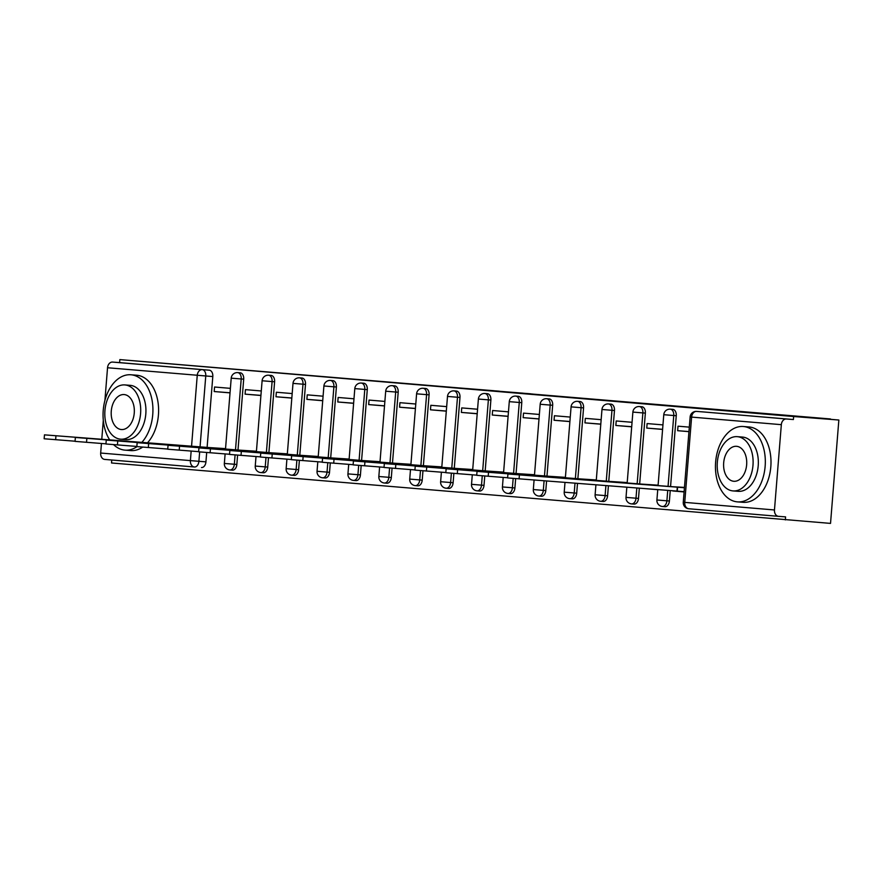 <?xml version="1.0" encoding="UTF-8"?>
<svg xmlns="http://www.w3.org/2000/svg" width="883" height="883" viewBox="0 0 883 883"><rect width="100%" height="100%" fill="white"/><g stroke="black" fill="none" stroke-linecap="round" stroke-linejoin="round"><path stroke-width="1.32" d="M493.729 390.705L427.946 385.441L493.729 390.705M568.067 397.085L515.529 392.847L568.067 397.085M119.845 359.602L830.484 418.961L779.832 415.043L838.85 420.021L793.64 416.522L119.845 359.602L119.602 362.615L112.56 362.074L202.284 369.646A6.049 3.974 94.4 0 1 205.761 376.015L200.055 446.886M523.045 393.178L455.065 387.736L523.045 393.178M530.617 393.807L484.933 390.264L530.617 393.807M838.85 420.021L830.528 523.398L111.534 462.979L111.766 460.01M793.64 416.522L793.398 419.535L786.356 418.995A6.049 4.558 94.8 0 0 781.334 424.668L774.468 509.966A6.049 4.558 94.8 0 0 778.508 516.345A6.049 4.558 94.8 0 0 778.53 516.345L785.572 516.886L785.329 519.899M119.602 362.615L209.326 370.198A6.049 3.974 94.4 0 1 212.803 376.555L207.108 447.405M206.688 452.493L205.938 461.853L198.896 461.301A6.049 3.974 94.4 0 1 194.47 466.997A6.049 3.974 94.4 0 1 194.448 466.997L104.735 459.414A6.049 4.558 -85.2 0 1 104.713 459.414A6.049 4.558 -85.2 0 1 100.673 453.034L101.446 443.476M101.777 439.281L103.3 420.33M104.9 400.54L107.538 367.747A6.049 4.558 -85.2 0 1 112.56 362.074M261.291 390.97L245.452 389.635L245.088 394.149L260.938 395.385M256.434 451.246L240.573 450.209M292.185 393.575L276.346 392.24L275.982 396.765L291.832 398.001M287.339 453.851L271.478 452.824M323.079 396.191L307.24 394.856L306.887 399.37L322.725 400.606M318.233 456.467L302.372 455.429M353.984 398.796L338.145 397.46L337.781 401.986L353.619 403.222M349.127 459.072L333.266 458.045M384.878 401.412L369.039 400.076L368.675 404.591L384.524 405.827M380.032 461.688L364.16 460.65M415.772 404.017L399.933 402.681L399.569 407.206L415.418 408.443M410.926 464.303L395.065 463.266M446.677 406.633L430.838 405.297L430.474 409.811L446.312 411.048M441.82 466.908L425.959 465.871M477.571 409.237L461.732 407.902L461.368 412.427L477.217 413.663M472.714 469.524L456.853 468.487M508.465 411.853L492.626 410.518L492.261 415.032L508.111 416.268M503.619 472.129L487.758 471.092M539.358 414.458L523.52 413.123L523.155 417.648L539.005 418.884M534.513 474.745L518.652 473.707M570.263 417.074L554.425 415.738L554.06 420.253L569.899 421.489M565.407 477.35L549.546 476.312M601.157 419.679L585.319 418.343L584.954 422.869L600.804 424.105M596.312 479.966L580.44 478.928M632.051 422.295L616.213 420.959L615.848 425.474L631.698 426.71M627.206 482.571L611.345 481.533M662.956 424.9L647.118 423.564L646.753 428.089L662.592 429.326M658.1 485.186L642.239 484.149M689.303 427.129L678.012 426.18L677.647 430.694L688.95 431.577M684.457 487.405L673.133 486.754M672.813 490.771L684.104 491.853M676.257 415.716L673.762 415.518A6.049 3.974 94.4 0 0 670.263 409.16L672.769 409.348A6.049 3.974 -85.6 0 1 676.257 415.716L670.561 486.555M670.241 490.573L669.402 501.003L666.897 500.816A6.049 3.974 94.4 0 1 662.471 506.5A6.049 3.974 94.4 0 1 662.449 506.5L664.965 506.699A6.049 3.974 -85.6 0 0 664.965 506.699A6.049 3.974 -85.6 0 0 669.402 501.003M645.363 413.101L642.868 412.913A6.049 3.974 94.4 0 0 639.369 406.544L641.864 406.743A6.049 3.974 -85.6 0 1 645.363 413.101L639.667 483.95M639.325 488.178L638.497 498.398L636.003 498.2A6.049 3.974 94.4 0 1 631.577 503.895A6.049 3.974 94.4 0 1 631.555 503.895L634.071 504.083A6.049 3.974 -85.6 0 0 634.071 504.083A6.049 3.974 -85.6 0 0 638.497 498.398M614.469 410.496L611.963 410.297A6.049 3.974 94.4 0 0 608.475 403.939L610.97 404.127A6.049 3.974 -85.6 0 1 614.469 410.496L608.762 481.334M608.409 485.782L607.603 495.782L605.109 495.595A6.049 3.974 94.4 0 1 600.672 501.279A6.049 3.974 94.4 0 1 600.661 501.279L603.177 501.478A6.049 3.974 -85.6 0 0 607.603 495.782M583.564 407.88L581.069 407.692A6.049 3.974 94.4 0 0 577.57 401.324L580.076 401.522A6.049 3.974 -85.6 0 1 583.564 407.88L577.868 478.729M577.493 483.387L576.709 493.178L574.204 492.979A6.049 3.974 94.4 0 1 569.778 498.674A6.049 3.974 94.4 0 1 569.756 498.674L572.283 498.862A6.049 3.974 -85.6 0 0 576.709 493.178M552.67 405.275L550.175 405.076A6.049 3.974 94.4 0 0 546.676 398.719L549.182 398.906A6.049 3.974 -85.6 0 1 552.67 405.275L546.974 476.114M546.577 481.003L545.804 490.562L543.31 490.374A6.049 3.974 94.4 0 1 538.884 496.058A6.049 3.974 94.4 0 1 538.862 496.058M521.776 402.659L519.27 402.471A6.049 3.974 94.4 0 0 515.782 396.103L518.277 396.301A6.049 3.974 -85.6 0 1 521.776 402.659L516.069 473.509M515.661 478.597L514.91 487.957L512.416 487.758A6.049 3.974 94.4 0 1 507.99 493.454A6.049 3.974 94.4 0 1 507.968 493.454M490.882 400.054L488.376 399.856A6.049 3.974 94.4 0 0 484.888 393.498L487.383 393.686A6.049 3.974 -85.6 0 1 490.882 400.054L485.175 470.893M484.767 475.992L484.016 485.341L481.511 485.153A6.049 3.974 94.4 0 1 477.085 490.838A6.049 3.974 94.4 0 1 477.074 490.838L479.59 491.036A6.049 3.974 -85.6 0 0 479.59 491.036A6.049 3.974 -85.6 0 0 484.016 485.341M459.977 397.438L457.482 397.251A6.049 3.974 94.4 0 0 453.983 390.882L456.489 391.081A6.049 3.974 -85.6 0 1 459.977 397.438L454.281 468.288M453.873 473.376L453.122 482.736L450.617 482.537A6.049 3.974 94.4 0 1 446.191 488.233A6.049 3.974 94.4 0 1 446.169 488.233L448.685 488.42A6.049 3.974 -85.6 0 0 448.685 488.42A6.049 3.974 -85.6 0 0 453.122 482.736M429.083 394.833L426.588 394.635A6.049 3.974 94.4 0 0 423.089 388.277L425.584 388.465A6.049 3.974 -85.6 0 1 429.083 394.833L423.387 465.672M422.968 470.771L422.217 480.12L419.723 479.922A6.049 3.974 94.4 0 1 415.297 485.617A6.049 3.974 94.4 0 1 415.275 485.617L417.791 485.816A6.049 3.974 -85.6 0 0 417.791 485.816A6.049 3.974 -85.6 0 0 422.217 480.12M398.189 392.218L395.683 392.03A6.049 3.974 94.4 0 0 392.195 385.661L394.69 385.86A6.049 3.974 -85.6 0 1 398.189 392.218L392.482 463.067M392.074 468.156L391.324 477.515L388.829 477.317A6.049 3.974 94.4 0 1 384.392 483.012A6.049 3.974 94.4 0 1 384.381 483.012L386.897 483.2A6.049 3.974 -85.6 0 0 391.324 477.515M367.284 389.613L364.789 389.414A6.049 3.974 94.4 0 0 361.29 383.056L363.796 383.244A6.049 3.974 -85.6 0 1 367.284 389.613L361.589 460.451M361.18 465.551L360.43 474.899L357.924 474.701A6.049 3.974 94.4 0 1 353.498 480.396A6.049 3.974 94.4 0 1 353.476 480.396L356.004 480.595A6.049 3.974 -85.6 0 0 360.43 474.899M336.39 386.997L333.895 386.809A6.049 3.974 94.4 0 0 330.397 380.441L332.902 380.639A6.049 3.974 -85.6 0 1 336.39 386.997L330.695 457.847M330.286 462.935L329.525 472.295L327.03 472.096A6.049 3.974 94.4 0 1 322.604 477.791A6.049 3.974 94.4 0 1 322.582 477.791M305.496 384.392L302.99 384.193A6.049 3.974 94.4 0 0 299.503 377.836L301.997 378.023A6.049 3.974 -85.6 0 1 305.496 384.392L299.79 455.231M299.381 460.33L298.631 469.679L296.136 469.48A6.049 3.974 94.4 0 1 291.71 475.175A6.049 3.974 94.4 0 1 291.688 475.175M274.602 381.776L272.096 381.588A6.049 3.974 94.4 0 0 268.609 375.22L271.103 375.418A6.049 3.974 -85.6 0 1 274.602 381.776L268.896 452.626M268.487 457.714L267.737 467.074L265.231 466.875A6.049 3.974 94.4 0 1 260.805 472.571A6.049 3.974 94.4 0 1 260.794 472.571L263.311 472.758A6.049 3.974 -85.6 0 0 263.311 472.758A6.049 3.974 -85.6 0 0 267.737 467.074M243.697 379.171L241.202 378.973A6.049 3.974 94.4 0 0 237.704 372.615L240.209 372.803A6.049 3.974 -85.6 0 1 243.697 379.171L238.002 450.01M237.593 455.109L236.843 464.458L234.337 464.259A6.049 3.974 94.4 0 1 229.911 469.955A6.049 3.974 94.4 0 1 229.889 469.955L232.406 470.153A6.049 3.974 -85.6 0 0 232.406 470.153A6.049 3.974 -85.6 0 0 236.843 464.458M230.397 388.354L214.558 387.019L214.194 391.544L230.033 392.78M225.54 448.63L209.679 447.604M672.802 490.97L684.093 491.93M643.508 488.498L657.736 489.701M214.194 391.544L230.033 392.88M544.083 480.805L543.31 490.374L533.321 489.546A6.049 6.049 0 0 0 538.884 496.058L541.378 496.257A6.049 3.974 -85.6 0 0 541.378 496.257A6.049 3.974 -85.6 0 0 545.804 490.562M513.166 478.398L512.416 487.758L502.427 486.941A6.049 6.049 0 0 0 507.99 493.454L510.484 493.641A6.049 3.974 -85.6 0 0 510.484 493.641A6.049 3.974 -85.6 0 0 514.91 487.957M327.781 462.736L327.03 472.096L317.041 471.279A6.049 6.049 0 0 0 322.604 477.791L325.099 477.979A6.049 3.974 -85.6 0 0 325.099 477.979A6.049 3.974 -85.6 0 0 329.525 472.295M296.887 460.131L296.136 469.48L286.147 468.663A6.049 6.049 0 0 0 291.71 475.175L294.205 475.374A6.049 3.974 -85.6 0 0 294.205 475.374A6.049 3.974 -85.6 0 0 298.631 469.679M793.398 419.535L703.685 411.964A6.049 3.974 -85.6 0 0 703.663 411.964A6.049 3.974 -85.6 0 0 703.641 411.953L786.356 418.995M201.512 467.537L201.49 467.537A6.049 3.974 -85.6 0 0 201.512 467.537A6.049 3.974 -85.6 0 0 205.938 461.853M245.088 394.149L260.927 395.496M275.982 396.765L291.82 398.101M306.887 399.37L322.714 400.716M337.781 401.986L353.619 403.321M368.675 404.591L384.513 405.937M399.569 407.206L415.407 408.542M430.474 409.811L446.312 411.158M461.368 412.427L477.206 413.763M492.261 415.032L508.1 416.379M523.155 417.648L538.994 418.984M554.06 420.253L569.899 421.599M584.954 422.869L600.793 424.204M615.848 425.474L631.687 426.82M646.753 428.089L662.592 429.425M677.647 430.694L688.939 431.655M499.403 391.191L460.551 388.178L499.403 391.191M532.604 394.039L511.875 392.372L532.592 394.138M213.818 448.167L225.518 448.95M225.529 448.829L224.558 448.553M224.547 448.752L44.47 434.855L213.829 448.012M75.055 441.213L44.15 438.774L44.47 434.855M244.723 450.783L256.412 451.566M256.423 451.445L255.463 451.158M255.441 451.356L75.364 437.46L244.734 450.628M105.96 443.829L75.044 441.379L75.364 437.46M275.617 453.387L287.306 454.171M287.317 454.05L286.357 453.774M286.335 453.972L106.258 440.076L275.628 453.233M136.854 446.434L105.949 443.994L106.258 440.076M113.576 444.635A37.792 24.845 -85.6 0 0 124.956 450.131A37.792 24.845 -85.6 0 0 125.077 450.142A37.792 24.845 -85.6 0 0 137.042 446.621M141.843 442.383A37.792 24.845 -85.6 0 0 152.251 401.312A37.792 24.845 -85.6 0 0 131.015 374.789A37.792 24.845 -85.6 0 0 130.905 374.778A37.792 24.845 -85.6 0 0 105.75 397.637A37.792 24.845 -85.6 0 0 109.702 439.889M130.64 450.573A37.792 24.845 -85.6 0 0 130.75 450.584A37.792 24.845 -85.6 0 0 142.682 447.096M147.516 442.813A37.792 24.845 -85.6 0 0 157.936 401.754A37.792 24.845 -85.6 0 0 136.699 375.22A37.792 24.845 -85.6 0 0 136.589 375.22A37.792 24.845 -85.6 0 0 136.468 375.209M130.011 385.319A27.207 17.892 94.4 0 1 130.088 385.33A27.207 17.892 94.4 0 1 130.176 385.33A27.207 17.892 94.4 0 1 145.816 413.895A27.207 17.892 94.4 0 1 125.894 439.591A27.207 17.892 94.4 0 1 125.805 439.579M120.585 439.182A27.207 17.892 -85.6 0 0 120.662 439.182A27.207 17.892 -85.6 0 0 140.596 413.498A27.207 17.892 -85.6 0 0 124.945 384.933A27.207 17.892 -85.6 0 0 124.867 384.922A27.207 17.892 -85.6 0 0 104.934 410.606A27.207 17.892 -85.6 0 0 120.585 439.182M124.172 394.569A17.539 11.523 -85.6 0 0 124.117 394.569A17.539 11.523 -85.6 0 0 111.269 411.125A17.539 11.523 -85.6 0 0 121.357 429.535A17.539 11.523 -85.6 0 0 121.412 429.535A17.539 11.523 -85.6 0 0 134.26 412.979A17.539 11.523 -85.6 0 0 124.172 394.569M737.349 501.864A37.792 24.845 -85.6 0 0 737.471 501.875A37.792 24.845 -85.6 0 0 765.153 466.202A37.792 24.845 -85.6 0 0 743.42 426.522A37.792 24.845 -85.6 0 0 743.298 426.511A37.792 24.845 -85.6 0 0 715.616 462.195A37.792 24.845 -85.6 0 0 737.349 501.864M743.033 502.306A37.792 24.845 -85.6 0 0 743.144 502.317A37.792 24.845 -85.6 0 0 770.826 466.643A37.792 24.845 -85.6 0 0 749.093 426.964A37.792 24.845 -85.6 0 0 748.983 426.953A37.792 24.845 -85.6 0 0 748.861 426.942M742.404 437.063A27.207 17.892 94.4 0 1 742.482 437.063A27.207 17.892 94.4 0 1 742.57 437.074A27.207 17.892 94.4 0 1 758.221 465.639A27.207 17.892 94.4 0 1 738.287 491.323A27.207 17.892 94.4 0 1 738.199 491.323M732.978 490.915A27.207 17.892 -85.6 0 0 733.056 490.926A27.207 17.892 -85.6 0 0 752.989 465.231A27.207 17.892 -85.6 0 0 737.338 436.666A27.207 17.892 -85.6 0 0 737.261 436.666A27.207 17.892 -85.6 0 0 717.327 462.35A27.207 17.892 -85.6 0 0 732.978 490.915M736.565 446.312A17.539 11.523 -85.6 0 0 736.51 446.312A17.539 11.523 -85.6 0 0 723.674 462.858A17.539 11.523 -85.6 0 0 733.751 481.268A17.539 11.523 -85.6 0 0 733.806 481.279A17.539 11.523 -85.6 0 0 746.654 464.723A17.539 11.523 -85.6 0 0 736.565 446.312M306.511 456.003L318.211 456.787M318.222 456.666L317.251 456.379M317.24 456.577L137.152 442.681L306.522 455.849M167.748 449.05L136.843 446.599L137.152 442.681M337.405 458.608L349.105 459.392M349.116 459.27L348.145 458.994M348.134 459.193L168.057 445.297L337.427 458.454M198.653 451.654L167.737 449.215L168.057 445.297M368.31 461.224L379.999 462.008M380.01 461.886L379.05 461.599M379.028 461.798L198.951 447.902L368.321 461.069M229.547 454.27L198.631 451.82L198.951 447.902M399.204 463.829L410.904 464.613M410.904 464.491L409.944 464.215M409.922 464.414L229.845 450.518L399.215 463.674M260.441 456.875L229.536 454.436L229.845 450.518M430.098 466.445L441.798 467.228M441.809 467.107L440.838 466.82M440.827 467.019L260.75 453.122L430.109 466.29M291.335 459.491L260.43 457.041L260.75 453.122M461.003 469.05L472.692 469.833M472.703 469.712L471.743 469.436M471.721 469.635L291.644 455.738L461.014 468.895M322.24 462.096L291.324 459.657L291.644 455.738M491.897 471.665L503.586 472.449M503.597 472.328L502.637 472.041M502.615 472.239L322.538 458.343L491.908 471.511M353.134 464.712L322.229 462.262L322.538 458.343M522.791 474.27L534.491 475.054M534.502 474.933L533.531 474.657M533.52 474.855L353.432 460.959L522.802 474.116M384.028 467.317L353.123 464.877L353.432 460.959M553.685 476.886L565.385 477.67M565.396 477.548L564.425 477.273M564.414 477.46L384.337 463.564L553.707 476.732M414.933 469.933L384.017 467.482L384.337 463.564M584.59 479.491L596.279 480.275M596.29 480.153L595.33 479.877M595.308 480.076L415.231 466.18L584.601 479.337M445.827 472.537L414.911 470.098L415.231 466.18M615.484 482.107L627.184 482.891M627.184 482.769L626.224 482.493M626.202 482.681L446.125 468.785L615.495 481.952M476.721 475.153L445.816 472.703L446.125 468.785M646.378 484.712L658.078 485.495M658.089 485.374L657.118 485.098M657.107 485.297L477.03 471.401L646.389 484.557M507.615 477.758L476.71 475.319L477.03 471.401M684.115 491.676L676.974 491.091L677.294 487.173L684.435 487.758M684.435 487.626L507.924 474.005L677.294 487.173M676.974 491.091L507.604 477.924L507.924 474.005M781.334 424.668L691.61 417.096L684.744 502.383L774.468 509.966M212.803 376.555L107.538 367.747M199.657 451.919L198.896 461.301L190.397 460.617L191.158 451.081M191.556 446.224L197.251 375.33A6.049 4.558 -85.2 0 1 202.284 369.646L209.326 370.198M100.673 453.034L190.397 460.617A6.049 4.558 94.8 0 0 194.426 466.997A6.049 4.558 94.8 0 0 194.448 466.997A6.049 6.049 0 0 0 194.47 466.997M670.263 409.16A6.049 6.049 0 0 0 663.773 414.701L673.762 415.518L668.056 486.367M667.736 490.374L666.897 500.816L656.908 499.988A6.049 6.049 0 0 0 662.471 506.5M639.369 406.544A6.049 6.049 0 0 0 632.879 412.085L642.868 412.913L637.162 483.752M636.82 487.979L636.003 498.2L626.014 497.383A6.049 6.049 0 0 0 631.577 503.895M608.475 403.939A6.049 6.049 0 0 0 601.974 409.48L611.963 410.297L606.268 481.147M605.904 485.595L605.109 495.595L595.12 494.767A6.049 6.049 0 0 0 600.672 501.279M577.57 401.324A6.049 6.049 0 0 0 571.08 406.864L581.069 407.692L575.374 478.531M574.999 483.2L574.204 492.979L564.215 492.162A6.049 6.049 0 0 0 569.778 498.674M546.676 398.719A6.049 6.049 0 0 0 540.186 404.259L550.175 405.076L544.469 475.926M515.782 396.103A6.049 6.049 0 0 0 509.281 401.644L519.27 402.471L513.575 473.31M484.888 393.498A6.049 6.049 0 0 0 478.387 399.039L488.376 399.856L482.681 470.705M482.273 475.794L481.511 485.153L471.522 484.326A6.049 6.049 0 0 0 477.085 490.838M453.983 390.882A6.049 6.049 0 0 0 447.493 396.423L457.482 397.251L451.776 468.089M451.368 473.178L450.617 482.537L440.628 481.721A6.049 6.049 0 0 0 446.191 488.233M423.089 388.277A6.049 6.049 0 0 0 416.599 393.818L426.588 394.635L420.882 465.484M420.474 470.573L419.723 479.922L409.734 479.105A6.049 6.049 0 0 0 415.297 485.617M392.195 385.661A6.049 6.049 0 0 0 385.694 391.202L395.683 392.03L389.988 462.869M389.58 467.957L388.829 477.317L378.84 476.5A6.049 6.049 0 0 0 384.392 483.012M361.29 383.056A6.049 6.049 0 0 0 354.8 388.597L364.789 389.414L359.094 460.264M358.686 465.352L357.924 474.701L347.935 473.884A6.049 6.049 0 0 0 353.498 480.396M330.397 380.441A6.049 6.049 0 0 0 323.906 385.981L333.895 386.809L328.189 457.648M299.503 377.836A6.049 6.049 0 0 0 293.001 383.377L302.99 384.193L297.295 455.043M268.609 375.22A6.049 6.049 0 0 0 262.108 380.761L272.096 381.588L266.401 452.427M265.993 457.515L265.231 466.875L255.242 466.058A6.049 6.049 0 0 0 260.805 472.571M237.704 372.615A6.049 6.049 0 0 0 231.214 378.156L241.202 378.973L235.496 449.822M235.088 454.911L234.337 464.259L224.348 463.443A6.049 6.049 0 0 0 229.911 469.955M703.685 411.964L696.643 411.412A6.049 3.974 94.4 0 1 696.643 411.412A6.049 6.049 0 0 0 690.131 416.964L683.265 502.25A6.049 6.049 0 0 0 688.784 508.763A6.049 4.558 94.8 0 0 688.806 508.763L778.508 516.345M696.488 411.412A6.049 3.974 94.4 0 1 696.621 411.412A6.049 4.558 -85.2 0 0 691.61 417.096L690.131 416.964M778.475 516.334L688.806 508.763A6.049 4.558 94.8 0 1 684.744 502.383L683.265 502.25M55.64 439.712L55.949 435.794M86.534 442.328L86.854 438.409M117.428 444.933L117.748 441.014M148.333 447.549L148.642 443.63M179.227 450.153L179.536 446.235M210.121 452.769L210.441 448.851M241.015 455.374L241.335 451.456M271.92 457.99L272.229 454.072M302.814 460.595L303.134 456.677M333.708 463.211L334.028 459.292M364.613 465.816L364.922 461.897M395.507 468.431L395.816 464.513M426.401 471.036L426.721 467.118M457.295 473.652L457.615 469.734M488.2 476.257L488.509 472.339M677.272 491.114L677.592 487.195M519.094 478.873L519.414 474.955M224.348 463.443L225.121 453.928M225.507 449.072L231.214 378.156M255.242 466.058L256.015 456.533M256.401 451.688L262.108 380.761M286.147 468.663L286.909 459.149M287.306 454.292L293.001 383.377M317.041 471.279L317.803 461.754M318.2 456.908L323.906 385.981M347.935 473.884L348.708 464.37M349.094 459.513L354.8 388.597M378.84 476.5L379.602 466.975M379.988 462.129L385.694 391.202M409.734 479.105L410.496 469.59M410.893 464.734L416.599 393.818M440.628 481.721L441.401 472.195M441.787 467.35L447.493 396.423M471.522 484.326L472.295 474.811M472.681 469.955L478.387 399.039M502.427 486.941L503.189 477.416M503.586 472.571L509.281 401.644M533.321 489.546L534.083 480.032M534.48 475.175L540.186 404.259M564.215 492.162L564.999 482.427M565.374 477.791L571.08 406.864M595.12 494.767L595.915 484.811M596.268 480.396L601.974 409.48M626.014 497.383L626.831 487.206M627.173 483.012L632.879 412.085M656.908 499.988L657.747 489.601M658.067 485.617L663.773 414.701M104.713 459.414L194.426 466.997M125.077 450.142L130.75 450.584M125.894 439.591L120.662 439.182M130.088 385.33L124.867 384.922M130.905 374.778L136.589 375.22M737.471 501.875L743.144 502.317M738.287 491.323L733.056 490.926M742.482 437.063L737.261 436.666M743.298 426.511L748.983 426.953"/></g></svg>
